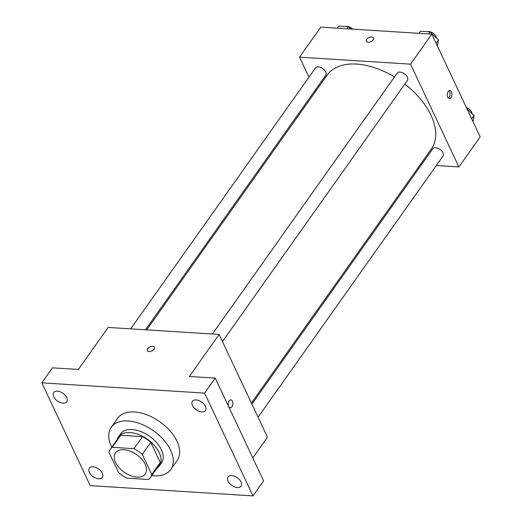<?xml version="1.0" encoding="UTF-8"?>
<svg xmlns="http://www.w3.org/2000/svg" width="522" height="522" viewBox="0 0 522 522"><rect width="100%" height="100%" fill="white"/><g stroke="black" fill="none" stroke-linecap="round" stroke-linejoin="round"><path stroke-width="0.78" d="M115.59 462.466A18.244 10.786 35.3 0 1 115.492 452.855A18.244 10.786 35.3 0 1 136.62 454.597A18.244 10.786 35.3 0 1 145.279 473.943A18.244 10.786 35.3 0 1 130.5 475.633A18.244 10.786 35.3 0 1 115.59 462.466M126.787 478.132L148.496 479.503A24.508 14.485 35.3 0 0 150.382 477.558A24.508 14.485 35.3 0 0 151.765 474.498L142.304 454.394A24.508 14.485 35.3 0 0 133.984 448.666L112.276 447.295A24.508 14.485 35.3 0 0 110.39 449.233A24.508 14.485 35.3 0 0 109.007 452.293L118.468 472.397A24.508 14.485 35.3 0 0 126.787 478.132M133.984 448.666L142.493 436.653L120.784 435.283L112.276 447.295M110.39 449.233L118.892 437.221A24.508 14.485 35.3 0 1 120.784 435.283M142.493 436.653A24.508 14.485 35.3 0 1 150.812 442.382L142.304 454.394M150.382 477.558L158.89 465.552A24.508 14.485 35.3 0 0 160.274 462.485L150.812 442.382M157.05 468.143A25.089 14.825 -144.7 0 0 159.367 465.885A25.089 14.825 -144.7 0 0 154.473 445.56A25.089 14.825 -144.7 0 0 130.024 432.542A25.089 14.825 -144.7 0 0 118.416 436.888A25.089 14.825 -144.7 0 0 117.058 439.818M118.416 436.888L120.543 433.88A25.089 14.825 35.3 0 1 132.151 429.541A25.089 14.825 35.3 0 1 156.6 442.558A25.089 14.825 35.3 0 1 161.494 462.883L159.367 465.885M160.274 462.485L151.765 474.498M111.786 447.263A36.494 21.565 35.3 0 1 111.421 446.512A36.494 21.565 35.3 0 1 111.238 427.29A36.494 21.565 35.3 0 1 153.488 430.781A36.494 21.565 35.3 0 1 170.798 469.474A36.494 21.565 35.3 0 1 151.778 475.588M111.238 427.29L117.62 418.279A36.494 21.565 35.3 0 1 159.869 421.776A36.494 21.565 35.3 0 1 177.18 460.469L170.798 469.474M237.393 487.574A7.993 4.724 35.3 0 1 229.602 483.431A7.993 4.724 35.3 0 1 228.042 476.958A7.993 4.724 35.3 0 1 237.295 477.721A7.993 4.724 35.3 0 1 241.086 486.191A7.993 4.724 35.3 0 1 237.393 487.574M98.658 478.818A7.993 4.724 35.3 0 1 90.867 474.674A7.993 4.724 35.3 0 1 89.308 468.201A7.993 4.724 35.3 0 1 98.56 468.965A7.993 4.724 35.3 0 1 102.351 477.441A7.993 4.724 35.3 0 1 98.658 478.818M63.058 403.173A7.993 4.724 35.3 0 1 55.273 399.03A7.993 4.724 35.3 0 1 53.714 392.557A7.993 4.724 35.3 0 1 62.966 393.32A7.993 4.724 35.3 0 1 66.757 401.79A7.993 4.724 35.3 0 1 63.058 403.173M201.792 411.93A7.993 4.724 35.3 0 1 194.008 407.786A7.993 4.724 35.3 0 1 192.448 401.307A7.993 4.724 35.3 0 1 201.701 402.077A7.993 4.724 35.3 0 1 205.492 410.546A7.993 4.724 35.3 0 1 201.792 411.93M204.611 393.118L41.825 382.848L90.189 485.623L252.974 495.9L204.611 393.118L215.247 378.104L189.349 376.473L219.123 334.432L108.132 327.424L78.359 369.465L52.461 367.834L41.825 382.848M147.256 350.647A3.993 2.225 154.8 0 1 147.635 348.742A3.993 2.225 154.8 0 1 151.36 346.438A3.993 2.225 154.8 0 1 154.479 347.247A3.993 2.225 154.8 0 1 151.817 350.96A3.993 2.225 154.8 0 1 147.256 350.647A3.993 2.225 154.8 0 1 147.628 348.742A3.993 2.225 154.8 0 1 151.36 346.438A3.993 2.225 154.8 0 1 154.479 347.247M215.247 378.104L263.61 480.886L252.974 495.9M219.123 334.432L267.486 437.208L252.811 457.931M228.682 406.468A3.993 2.329 -86.4 0 1 228.512 402.123A3.993 2.329 -86.4 0 1 230.796 399.852A3.993 2.329 -86.4 0 1 232.864 403.982A3.993 2.329 -86.4 0 1 230.293 407.819A3.993 2.329 -86.4 0 1 228.682 406.468M230.796 399.852A3.993 2.329 -86.4 0 1 232.864 403.982A3.993 2.329 -86.4 0 1 230.293 407.819M146.702 329.858L327.111 75.135A63.867 37.741 35.3 0 1 394.462 76.943M404.844 84.068A63.867 37.741 35.3 0 1 431.348 148.959L251.402 403.03M212.395 334.008L397.138 73.165A6.297 3.719 35.3 0 1 404.426 73.765A6.297 3.719 35.3 0 1 407.408 80.44L222.476 341.558M130.709 328.853L315.451 68.01A6.297 3.719 35.3 0 1 322.74 68.61A6.297 3.719 35.3 0 1 325.721 75.285L145.475 329.78M251.911 404.113L432.731 148.809A6.297 3.719 35.3 0 1 440.02 149.416A6.297 3.719 35.3 0 1 443.008 156.091L258.07 417.202M436.327 165.513L458.903 166.942L410.54 64.16L299.55 57.159L308.965 77.165M315.125 90.254L315.634 91.337M420.334 164.508L421.561 164.587M458.903 166.942L480.175 136.914L431.811 34.132L410.54 64.16M431.811 34.132L320.821 27.131L299.55 57.159M366.32 41.342A3.993 2.225 154.8 0 1 366.698 39.437A3.993 2.225 154.8 0 1 370.431 37.127A3.993 2.225 154.8 0 1 373.543 37.936A3.993 2.225 154.8 0 1 370.881 41.656A3.993 2.225 154.8 0 1 366.32 41.336A3.993 2.225 154.8 0 1 366.698 39.437A3.993 2.225 154.8 0 1 370.431 37.134A3.993 2.225 154.8 0 1 373.55 37.943M447.752 97.157A3.993 2.329 -86.4 0 1 447.576 92.818A3.993 2.329 -86.4 0 1 449.86 90.547A3.993 2.329 -86.4 0 1 451.935 94.678A3.993 2.329 -86.4 0 1 449.357 98.514A3.993 2.329 -86.4 0 1 447.752 97.157M448.907 90.821A3.993 2.329 -86.4 0 1 450.068 94.56A3.993 2.329 -86.4 0 1 448.45 98.123M473.069 121.809L474.067 115.519L466.903 108.713M474.067 115.519L471.686 118.879M466.394 107.63A6.297 3.719 35.3 0 1 472.123 113.672M350.784 29.017L348.35 26.707L338.739 26.1L337.277 28.168M348.35 26.707L346.889 28.775M345.544 26.531A6.297 3.719 35.3 0 1 352.728 29.141M437.469 46.164L438.473 39.874L430.037 31.862L420.425 31.255L418.964 33.323M438.473 39.874L436.092 43.235M430.037 31.862L428.575 33.93M427.231 31.685A6.297 3.719 35.3 0 1 432.986 33.121A6.297 3.719 35.3 0 1 436.529 38.028"/></g></svg>

